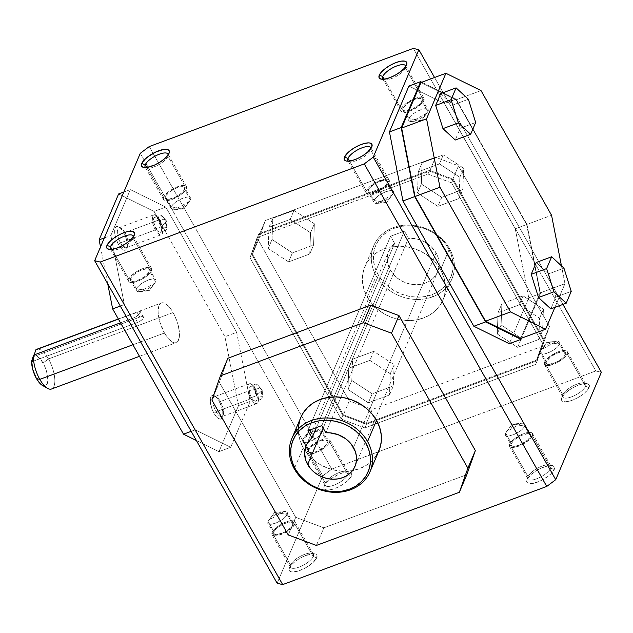 <?xml version="1.0" encoding="UTF-8"?>
<svg xmlns="http://www.w3.org/2000/svg" width="633" height="633" viewBox="0 0 633 633"><rect width="100%" height="100%" fill="white"/><g stroke="black" fill="none" stroke-linecap="round" stroke-linejoin="round"><path stroke-width="0.47" stroke-dasharray="3.17 2.37" d="M436.121 252.939L353.483 447.468L436.121 252.939L431.184 246.641L424.466 241.806L416.641 238.918L408.475 238.261L404.416 231.092L390.561 236.244L394.612 243.412A26.539 22.606 -157 0 0 388.781 251.079A26.539 22.606 -157 0 0 390.3 269.974A26.539 22.606 -157 0 0 415.074 284.684A26.539 22.606 -157 0 0 437.632 271.834A26.539 22.606 -157 0 0 436.121 252.939A26.539 22.606 -157 0 0 408.475 238.261L325.837 432.798L408.475 238.261L404.416 231.092L321.778 425.621L404.416 231.092L390.561 236.244L307.923 430.772L390.561 236.244L394.612 243.412L389.904 248.864L387.491 255.558L387.633 262.83L390.3 269.974L323.147 428.05L390.3 269.974L393.125 274.034L396.725 277.602L400.958 280.554L405.666 282.777L410.659 284.177L415.746 284.7L420.739 284.336L425.447 283.086L429.68 281.012L433.281 278.18L436.113 274.706L438.06 270.726L439.057 266.39L439.057 261.864L438.068 257.322L436.121 252.939M316.358 427.639L394.612 243.412L316.358 427.639M268.93 520.041L274.572 512.485L268.099 521.434C264.594 528.523 284.834 520.999 287.16 514.344L274.572 512.485L287.16 514.344A11.038 3.869 150.5 0 1 277.444 522.336A11.038 3.869 150.5 0 1 268.02 523.325A11.038 3.869 150.5 0 1 268.099 521.434L273.97 531.815A11.038 3.869 -29.5 0 0 273.899 533.706A11.038 3.869 -29.5 0 0 283.323 532.725A11.038 3.869 -29.5 0 0 293.032 524.733L287.16 514.344L293.032 524.733L292.406 525.841L288.64 529.536L283.149 532.804L276.328 534.671L273.836 533.587L273.97 531.815L275.561 529.512L278.362 527.012L283.861 523.744L290.682 521.877L293.174 522.961L293.032 524.733A11.038 3.869 -29.5 0 0 293.111 522.834A11.038 3.869 -29.5 0 0 283.687 523.823A11.038 3.869 -29.5 0 0 273.97 531.815L268.099 521.434A11.038 3.869 150.5 0 1 277.808 513.442A11.038 3.869 150.5 0 1 287.24 512.453A11.038 3.869 150.5 0 1 287.16 514.344L283.956 511.543L268.93 520.041L268.099 521.434L274.572 512.485L283.956 511.543M290.507 564.96A13.158 4.613 -29.5 0 0 290.412 567.215A13.158 4.613 -29.5 0 0 301.656 566.037A13.158 4.613 -29.5 0 0 313.232 556.51L294.867 524.053A13.158 4.613 150.5 0 1 283.283 533.579A13.158 4.613 150.5 0 1 272.048 534.758A13.158 4.613 150.5 0 1 272.143 532.495L290.507 564.96L289.447 567.951A15.793 5.539 -29.5 0 0 289.313 568.292A15.793 5.539 -29.5 0 0 300.153 570.38A15.793 5.539 -29.5 0 0 316.722 557.815L313.232 556.51A13.158 4.613 150.5 0 1 299.433 566.986A13.158 4.613 150.5 0 1 290.397 565.245A13.158 4.613 150.5 0 1 290.507 564.96A13.158 4.613 150.5 0 1 299.86 556.573A13.158 4.613 150.5 0 1 311.642 553.226A13.158 4.613 150.5 0 1 313.232 556.51L316.722 557.815L316.919 555.283L315.012 553.915L311.294 553.907L303.595 556.399L298.198 559.366L293.546 562.864L289.447 567.951L289.249 570.483L291.156 571.852L297.249 571.346L305.312 567.983L312.623 562.895L316.722 557.815A15.793 5.539 -29.5 0 0 314.807 553.867A15.793 5.539 -29.5 0 0 300.667 557.887A15.793 5.539 -29.5 0 0 289.447 567.951L290.507 564.96L272.143 532.495A13.158 4.613 150.5 0 1 283.719 522.969A13.158 4.613 150.5 0 1 294.962 521.79A13.158 4.613 150.5 0 1 294.867 524.053L313.232 556.51A13.158 4.613 -29.5 0 0 313.327 554.255A13.158 4.613 -29.5 0 0 302.083 555.434A13.158 4.613 -29.5 0 0 290.507 564.96M303.721 438.139L309.363 430.575L321.952 432.442L318.747 429.633L303.721 438.139L302.891 439.524L309.363 430.575L302.891 439.524A11.038 3.869 150.5 0 1 312.607 431.532A11.038 3.869 150.5 0 1 322.031 430.551A11.038 3.869 150.5 0 1 321.952 432.442L327.831 442.823A11.038 3.869 -29.5 0 0 327.902 440.932A11.038 3.869 -29.5 0 0 318.478 441.921A11.038 3.869 -29.5 0 0 308.769 449.913L302.891 439.524L308.769 449.913L308.627 451.677L311.12 452.761L316.033 451.693L323.439 447.626L327.206 443.931L327.965 441.059L326.636 440.093L324.033 440.093L318.66 441.834L311.626 446.352L308.769 449.913A11.038 3.869 -29.5 0 0 308.69 451.804A11.038 3.869 -29.5 0 0 318.114 450.815A11.038 3.869 -29.5 0 0 327.831 442.823L321.952 432.442A11.038 3.869 150.5 0 1 312.243 440.433A11.038 3.869 150.5 0 1 302.811 441.423A11.038 3.869 150.5 0 1 302.891 439.524C299.385 446.613 319.625 439.088 321.952 432.442L309.363 430.575L318.747 429.633M306.934 450.593A13.158 4.613 150.5 0 1 318.518 441.059A13.158 4.613 150.5 0 1 329.753 439.888A13.158 4.613 150.5 0 1 329.658 442.143L348.031 474.608A13.158 4.613 -29.5 0 0 348.118 472.345A13.158 4.613 -29.5 0 0 336.883 473.524A13.158 4.613 -29.5 0 0 325.299 483.05L306.934 450.593L325.299 483.05A13.158 4.613 150.5 0 1 334.651 474.671A13.158 4.613 150.5 0 1 346.433 471.316A13.158 4.613 150.5 0 1 348.031 474.608L351.513 475.905A15.793 5.539 -29.5 0 0 349.606 471.957A15.793 5.539 -29.5 0 0 335.458 475.984A15.793 5.539 -29.5 0 0 324.238 486.041L325.299 483.05L323.874 487.434L324.041 488.573L324.745 489.42L327.609 490.124L332.04 489.436L337.365 487.457L342.762 484.49L347.422 480.993L351.513 475.905L351.711 473.373L351.014 472.527L348.142 471.822L343.711 472.511L338.394 474.489L330.521 479.173L326.517 482.742L324.238 486.041A15.793 5.539 -29.5 0 0 324.112 486.381A15.793 5.539 -29.5 0 0 334.952 488.478A15.793 5.539 -29.5 0 0 351.513 475.905L348.031 474.608A13.158 4.613 150.5 0 1 334.224 485.076A13.158 4.613 150.5 0 1 325.188 483.335A13.158 4.613 150.5 0 1 325.299 483.05A13.158 4.613 -29.5 0 0 325.212 485.313A13.158 4.613 -29.5 0 0 336.447 484.134A13.158 4.613 -29.5 0 0 348.031 474.608L329.658 442.143A13.158 4.613 150.5 0 1 318.082 451.669A13.158 4.613 150.5 0 1 306.839 452.848A13.158 4.613 150.5 0 1 306.934 450.593L310.344 446.352L318.723 440.964L325.14 438.883L328.242 438.891L329.825 440.03L329.658 442.143L327.767 444.896L324.428 447.871L317.869 451.764L313.438 453.418L308.358 453.845L306.768 452.698L306.934 450.593M506.463 431.738L512.105 424.181L505.632 433.13C502.127 440.22 522.367 432.695 524.694 426.041L512.105 424.181L524.694 426.041A11.038 3.869 150.5 0 1 514.985 434.032A11.038 3.869 150.5 0 1 505.553 435.021A11.038 3.869 150.5 0 1 505.632 433.13L511.504 443.511A11.038 3.869 -29.5 0 0 511.432 445.403A11.038 3.869 -29.5 0 0 520.856 444.413A11.038 3.869 -29.5 0 0 530.565 436.422L524.694 426.041L530.565 436.422L530.707 434.657L528.215 433.573L521.394 435.441L517.62 437.506L513.094 441.201L511.504 443.511L511.369 445.276L512.698 446.241L515.302 446.241L520.682 444.501L527.708 439.982L530.565 436.422A11.038 3.869 -29.5 0 0 530.644 434.531A11.038 3.869 -29.5 0 0 521.22 435.52A11.038 3.869 -29.5 0 0 511.504 443.511L505.632 433.13A11.038 3.869 150.5 0 1 515.349 425.139A11.038 3.869 150.5 0 1 524.773 424.15A11.038 3.869 150.5 0 1 524.694 426.041L521.489 423.232L506.463 431.738L505.632 433.13L512.105 424.181L521.489 423.232M532.4 435.741A13.158 4.613 150.5 0 1 520.824 445.268A13.158 4.613 150.5 0 1 509.581 446.447A13.158 4.613 150.5 0 1 509.676 444.192L528.041 476.657A13.158 4.613 -29.5 0 0 527.946 478.912A13.158 4.613 -29.5 0 0 539.189 477.733A13.158 4.613 -29.5 0 0 550.765 468.206L532.4 435.741L550.765 468.206A13.158 4.613 150.5 0 1 536.966 478.683A13.158 4.613 150.5 0 1 527.93 476.934A13.158 4.613 150.5 0 1 528.041 476.657L526.98 479.648A15.793 5.539 -29.5 0 0 526.854 479.98A15.793 5.539 -29.5 0 0 537.694 482.077A15.793 5.539 -29.5 0 0 554.255 469.504L550.765 468.206L554.255 469.504L554.453 466.98L552.546 465.603L548.827 465.595L541.128 468.096L535.732 471.063L531.079 474.56L526.98 479.648L526.783 482.172L528.69 483.549L532.408 483.557L540.107 481.056L547.972 476.38L551.976 472.811L554.255 469.504A15.793 5.539 -29.5 0 0 552.348 465.564A15.793 5.539 -29.5 0 0 538.2 469.583A15.793 5.539 -29.5 0 0 526.98 479.648L528.041 476.657A13.158 4.613 150.5 0 1 537.393 468.27A13.158 4.613 150.5 0 1 549.175 464.915A13.158 4.613 150.5 0 1 550.765 468.206A13.158 4.613 -29.5 0 0 550.86 465.951A13.158 4.613 -29.5 0 0 539.625 467.13A13.158 4.613 -29.5 0 0 528.041 476.657L509.676 444.192A13.158 4.613 150.5 0 1 521.252 434.665A13.158 4.613 150.5 0 1 532.495 433.486A13.158 4.613 150.5 0 1 532.4 435.741L528.99 439.982L520.611 445.371L514.194 447.452L511.092 447.444L509.51 446.297L510.42 442.871L513.086 439.951L521.465 434.562L525.896 432.917L529.592 432.339L530.976 432.489L532.567 433.637L532.4 435.741M541.255 349.827L546.896 342.271L559.485 344.138L556.288 341.329L541.255 349.827L540.424 351.22L546.896 342.271L540.424 351.22A11.038 3.869 150.5 0 1 550.14 343.228A11.038 3.869 150.5 0 1 559.564 342.239A11.038 3.869 150.5 0 1 559.485 344.138L565.364 354.52A11.038 3.869 -29.5 0 0 565.443 352.621A11.038 3.869 -29.5 0 0 556.011 353.61A11.038 3.869 -29.5 0 0 546.303 361.601L540.424 351.22L546.303 361.601L550.694 356.798L556.193 353.531L561.566 351.782L564.169 351.79L565.498 352.747L565.364 354.52L563.774 356.822L560.973 359.322L555.473 362.59L548.653 364.458L546.16 363.374L546.303 361.601A11.038 3.869 -29.5 0 0 546.224 363.492A11.038 3.869 -29.5 0 0 555.647 362.511A11.038 3.869 -29.5 0 0 565.364 354.52L559.485 344.138A11.038 3.869 150.5 0 1 549.776 352.122A11.038 3.869 150.5 0 1 540.353 353.111A11.038 3.869 150.5 0 1 540.424 351.22C536.919 358.31 557.159 350.785 559.485 344.138L546.896 342.271L556.288 341.329M585.565 386.296A13.158 4.613 -29.5 0 0 585.652 384.041A13.158 4.613 -29.5 0 0 574.416 385.22A13.158 4.613 -29.5 0 0 562.832 394.747L544.467 362.282A13.158 4.613 150.5 0 1 556.051 352.755A13.158 4.613 150.5 0 1 567.287 351.576A13.158 4.613 150.5 0 1 567.192 353.839L585.565 386.296L589.046 387.602A15.793 5.539 -29.5 0 0 587.139 383.653A15.793 5.539 -29.5 0 0 572.992 387.673A15.793 5.539 -29.5 0 0 561.78 397.738L562.832 394.747A13.158 4.613 150.5 0 1 572.185 386.359A13.158 4.613 150.5 0 1 583.966 383.012A13.158 4.613 150.5 0 1 585.565 386.296A13.158 4.613 150.5 0 1 571.757 396.772A13.158 4.613 150.5 0 1 562.721 395.032A13.158 4.613 150.5 0 1 562.832 394.747L561.408 399.13L562.278 401.116L565.142 401.82L569.581 401.132L574.899 399.154L580.295 396.187L584.955 392.689L589.046 387.602L589.252 385.07L587.345 383.701L583.618 383.693L578.649 385.054L573.182 387.57L568.054 390.87L564.05 394.438L561.78 397.738A15.793 5.539 -29.5 0 0 561.645 398.078A15.793 5.539 -29.5 0 0 572.485 400.167A15.793 5.539 -29.5 0 0 589.046 387.602L585.565 386.296L567.192 353.839A13.158 4.613 150.5 0 1 555.616 363.366A13.158 4.613 150.5 0 1 544.372 364.545A13.158 4.613 150.5 0 1 544.467 362.282L562.832 394.747A13.158 4.613 -29.5 0 0 562.745 397.002A13.158 4.613 -29.5 0 0 573.981 395.823A13.158 4.613 -29.5 0 0 585.565 386.296M42.348 385.37A16.094 6.267 69.6 0 0 47.863 380.18A16.094 6.267 69.6 0 0 43.052 363.018L48.488 358.927A21.19 8.253 -110.4 0 1 54.834 381.517A21.19 8.253 -110.4 0 1 47.57 388.353M51.534 389.002A21.19 8.253 69.6 0 0 48.488 358.927L173.126 312.591A21.19 8.253 -110.4 0 1 176.164 342.667A21.19 8.253 -110.4 0 1 164.445 333.029L132.922 344.748L164.445 333.029L168.513 338.861L172.619 342.247L174.494 342.849L176.148 342.675L177.517 341.741L179.21 337.753L179.321 331.494L177.818 323.906L174.945 316.16L171.132 309.418L166.962 304.718L163.069 302.772L161.415 302.946L159.01 305.541L158.092 310.763L158.25 314.126L159.745 321.706L164.445 333.029A21.19 8.253 -110.4 0 1 161.399 302.954A21.19 8.253 -110.4 0 1 173.126 312.591L48.488 358.927A21.19 8.253 69.6 0 0 36.769 349.281M258.296 385.624L262.402 390.213L256.563 395.657L262.291 396.369L259.87 387.879L262.402 390.213L259.87 387.879A8.071 3.141 -110.4 0 1 261.033 399.328A8.071 3.141 -110.4 0 1 256.563 395.657L251.436 397.564A8.071 3.141 69.6 0 0 255.898 401.235A8.071 3.141 69.6 0 0 254.743 389.786L259.87 387.879L254.743 389.786L253.192 387.562L250.913 386.043L249.362 387.095L249.014 389.089L250.739 396.211L252.986 399.787L255.265 401.306L256.808 400.246L257.101 396.978L254.743 389.786A8.071 3.141 69.6 0 0 250.272 386.114A8.071 3.141 69.6 0 0 251.436 397.564L256.563 395.657A8.071 3.141 -110.4 0 1 255.408 384.207A8.071 3.141 -110.4 0 1 259.87 387.879L258.296 385.624L254.244 386.09L256.563 395.657L262.402 390.213L262.291 396.369M255.257 388.551A10.619 4.13 -110.4 0 1 256.784 403.625A10.619 4.13 -110.4 0 1 250.913 398.79L216.09 411.743A10.619 4.13 69.6 0 0 221.961 416.569A10.619 4.13 69.6 0 0 220.434 401.504L255.257 388.551L220.434 401.504A10.619 4.13 -110.4 0 1 223.251 415.026A10.619 4.13 -110.4 0 1 216.09 411.743L213.978 413.325A12.589 4.906 69.6 0 0 222.476 417.226A12.589 4.906 69.6 0 0 219.137 401.18L220.434 401.504L219.137 401.18L216.723 397.714L213.163 395.348L211.367 396.005L210.749 396.994L210.298 402.097L211.952 408.934L213.978 413.325L216.399 416.791L219.952 419.157L221.748 418.5L222.365 417.511L222.911 414.409L221.93 407.905L219.137 401.18A12.589 4.906 69.6 0 0 214.524 395.839A12.589 4.906 69.6 0 0 210.211 399.898A12.589 4.906 69.6 0 0 213.978 413.325L216.09 411.743A10.619 4.13 -110.4 0 1 212.91 400.42A10.619 4.13 -110.4 0 1 216.549 396.994A10.619 4.13 -110.4 0 1 220.434 401.504A10.619 4.13 69.6 0 0 214.563 396.669A10.619 4.13 69.6 0 0 216.09 411.743L250.913 398.79A10.619 4.13 -110.4 0 1 249.386 383.725A10.619 4.13 -110.4 0 1 255.257 388.551L257.615 394.224L258.367 398.022L257.979 402.327L257.465 403.158L255.946 403.712L252.955 401.718L249.995 397.01L248.555 393.125L247.732 387.641L248.191 385.022L249.394 383.725L250.225 383.638L253.224 385.632L255.257 388.551M166.732 227.476L166.851 221.321L162.736 216.731L158.693 217.206L161.011 226.764L166.851 221.321L161.011 226.764A8.071 3.141 -110.4 0 1 159.856 215.315A8.071 3.141 -110.4 0 1 164.319 218.986L159.184 220.893A8.071 3.141 69.6 0 0 154.721 217.222A8.071 3.141 69.6 0 0 155.884 228.679L161.011 226.764L155.884 228.679L153.518 221.479L153.811 218.211L155.362 217.159L157.641 218.678L159.88 222.254L161.605 229.368L161.257 231.361L159.706 232.414L157.427 230.895L155.884 228.679A8.071 3.141 69.6 0 0 160.347 232.343A8.071 3.141 69.6 0 0 159.184 220.893L164.319 218.986A8.071 3.141 -110.4 0 1 165.474 230.436A8.071 3.141 -110.4 0 1 161.011 226.764L166.732 227.476L164.319 218.986L166.851 221.321L162.736 216.731M124.883 232.612A10.619 4.13 69.6 0 0 119.012 227.785A10.619 4.13 69.6 0 0 117.778 235.563A10.619 4.13 69.6 0 0 120.539 242.85L155.362 229.906A10.619 4.13 -110.4 0 1 153.835 214.832A10.619 4.13 -110.4 0 1 159.706 219.667L124.883 232.612L123.585 232.295A12.589 4.906 69.6 0 0 118.972 226.946A12.589 4.906 69.6 0 0 115.443 236.987A12.589 4.906 69.6 0 0 118.426 244.433L120.539 242.85A10.619 4.13 -110.4 0 1 117.778 235.563A10.619 4.13 -110.4 0 1 120.998 228.102A10.619 4.13 -110.4 0 1 124.756 232.382A10.619 4.13 -110.4 0 1 124.883 232.612A10.619 4.13 -110.4 0 1 127.7 246.142A10.619 4.13 -110.4 0 1 120.539 242.85L118.426 244.433L119.605 246.324L123.285 249.916L125.381 250.17L126.814 248.627L127.36 245.525L126.378 239.021L124.669 234.408L121.164 228.829L118.727 226.812L117.611 226.456L115.815 227.112L114.81 229.486L114.747 233.205L115.633 237.715L118.426 244.433A12.589 4.906 69.6 0 0 126.924 248.334A12.589 4.906 69.6 0 0 123.585 232.295L124.883 232.612L159.706 219.667A10.619 4.13 -110.4 0 1 161.233 234.732A10.619 4.13 -110.4 0 1 155.362 229.906L120.539 242.85A10.619 4.13 69.6 0 0 126.41 247.677A10.619 4.13 69.6 0 0 124.883 232.612M432.442 296.885L432.007 294.677A40.757 34.72 -157 0 0 448.401 248.373A40.757 34.72 -157 0 0 394.414 228.236L393.283 227.666A42.458 36.16 23 0 1 449.517 248.65A42.458 36.16 23 0 1 432.442 296.885A42.458 36.16 -157 0 0 451.938 278.876A42.458 36.16 -157 0 0 449.517 248.65A42.458 36.16 -157 0 0 393.283 227.666A42.458 36.16 -157 0 0 373.779 245.675A42.458 36.16 -157 0 0 376.208 275.901L367.243 296.996A42.458 36.16 23 0 1 364.822 266.77A42.458 36.16 23 0 1 400.926 246.205A42.458 36.16 23 0 1 440.56 269.737L449.517 248.65L440.56 269.737L443.67 276.756L445.26 284.019L445.26 291.267L443.67 298.206L440.544 304.576L436.018 310.123L430.258 314.648L423.485 317.98L415.952 319.966L407.961 320.559L399.819 319.712L391.827 317.473L384.302 313.928L377.529 309.205L371.769 303.484L367.243 296.996L364.133 289.977L362.543 282.714L362.543 275.474L364.133 268.534L367.259 262.165L371.785 256.61L377.545 252.084L384.318 248.761L391.851 246.767L399.842 246.182L407.984 247.02L415.976 249.26L423.501 252.812L430.274 257.536L436.034 263.249L440.56 269.737A42.458 36.16 23 0 1 442.981 299.971A42.458 36.16 23 0 1 406.877 320.527A42.458 36.16 23 0 1 367.243 296.996L376.208 275.901A42.458 36.16 -157 0 0 432.442 296.885A42.458 36.16 23 0 1 376.208 275.901A42.458 36.16 23 0 1 393.283 227.666L394.414 228.236L401.639 226.321L409.306 225.759L417.131 226.567L424.798 228.711L432.022 232.121L438.527 236.655L444.057 242.146L448.401 248.373L451.392 255.107L452.911 262.086L452.911 269.041L451.384 275.703L448.386 281.812L444.042 287.145L438.511 291.489L432.007 294.677L424.783 296.592L417.107 297.162L409.29 296.347L401.615 294.203L394.391 290.792L387.894 286.258L382.364 280.767L378.02 274.54L375.029 267.806L373.502 260.828L373.51 253.873L375.037 247.218L378.028 241.102L382.379 235.769L387.91 231.425L394.414 228.236A40.757 34.72 -157 0 0 378.02 274.54A40.757 34.72 -157 0 0 432.007 294.677L432.442 296.885M300.802 417.479A42.458 36.16 -157 0 0 303.223 447.705L294.266 468.8L303.223 447.705A42.458 36.16 -157 0 0 304.821 450.3A42.458 36.16 -157 0 0 352.541 470.572A42.458 36.16 -157 0 0 378.961 450.68M139.719 291.671L149.111 290.729L136.514 288.862C138.849 282.215 159.089 274.69 155.576 281.78L149.111 290.729L155.576 281.78A11.038 3.869 -29.5 0 0 155.655 279.889A11.038 3.869 -29.5 0 0 146.231 280.878A11.038 3.869 -29.5 0 0 136.514 288.862L130.643 278.48A11.038 3.869 150.5 0 1 140.36 270.489A11.038 3.869 150.5 0 1 149.784 269.508A11.038 3.869 150.5 0 1 149.704 271.399L155.576 281.78L149.704 271.399L149.847 269.626L147.347 268.542L140.534 270.41L135.035 273.678L131.268 277.373L130.501 280.253L131.838 281.21L134.441 281.218L139.814 279.469L145.313 276.202L149.704 271.399A11.038 3.869 150.5 0 1 139.996 279.39A11.038 3.869 150.5 0 1 130.564 280.379A11.038 3.869 150.5 0 1 130.643 278.48L136.514 288.862A11.038 3.869 -29.5 0 0 136.443 290.761A11.038 3.869 -29.5 0 0 145.867 289.772A11.038 3.869 -29.5 0 0 155.576 281.78L154.753 283.173L139.719 291.671L136.514 288.862L149.111 290.729L154.753 283.173M133.468 236.647A13.158 4.613 150.5 0 1 133.167 238.253L151.54 270.718A13.158 4.613 -29.5 0 0 151.627 268.455A13.158 4.613 -29.5 0 0 140.391 269.634A13.158 4.613 -29.5 0 0 128.808 279.161L111.954 249.37L128.808 279.161A13.158 4.613 -29.5 0 0 128.721 281.424A13.158 4.613 -29.5 0 0 139.956 280.245A13.158 4.613 -29.5 0 0 151.54 270.718L133.167 238.253A13.158 4.613 -29.5 0 0 133.278 237.968A13.158 4.613 -29.5 0 0 133.468 236.647M134.228 235.262L133.167 238.253L134.228 235.262M174.518 209.768L183.902 208.819L190.375 199.87L189.544 201.262L174.518 209.768L171.314 206.959L183.902 208.819L171.314 206.959A11.038 3.869 -29.5 0 0 171.234 208.85A11.038 3.869 -29.5 0 0 180.658 207.861A11.038 3.869 -29.5 0 0 190.375 199.87L184.496 189.489A11.038 3.869 150.5 0 1 174.787 197.48A11.038 3.869 150.5 0 1 165.363 198.469A11.038 3.869 150.5 0 1 165.435 196.578L171.314 206.959L165.435 196.578L166.06 195.47L169.826 191.775L175.325 188.499L180.706 186.759L183.309 186.759L184.638 187.724L184.496 189.489L181.639 193.041L174.613 197.559L167.792 199.427L165.791 198.936L165.3 198.343L165.435 196.578A11.038 3.869 150.5 0 1 175.151 188.587A11.038 3.869 150.5 0 1 184.575 187.597A11.038 3.869 150.5 0 1 184.496 189.489L190.375 199.87A11.038 3.869 -29.5 0 0 190.454 197.979A11.038 3.869 -29.5 0 0 181.022 198.968A11.038 3.869 -29.5 0 0 171.314 206.959C173.64 200.305 193.88 192.78 190.375 199.87L183.902 208.819L189.544 201.262M163.607 197.259A13.158 4.613 -29.5 0 0 163.512 199.514A13.158 4.613 -29.5 0 0 174.748 198.335A13.158 4.613 -29.5 0 0 186.331 188.808L167.967 156.343A13.158 4.613 150.5 0 1 157.229 165.458A13.158 4.613 150.5 0 1 145.598 167.563A13.158 4.613 -29.5 0 0 146.832 168.085A13.158 4.613 -29.5 0 0 158.614 164.73A13.158 4.613 -29.5 0 0 167.967 156.343L169.027 153.352L167.967 156.343A13.158 4.613 -29.5 0 0 168.077 156.066A13.158 4.613 -29.5 0 0 168.267 154.737A13.158 4.613 150.5 0 1 167.967 156.343L186.331 188.808A13.158 4.613 -29.5 0 0 186.426 186.553A13.158 4.613 -29.5 0 0 175.183 187.732A13.158 4.613 -29.5 0 0 163.607 197.259L146.745 167.46L163.607 197.259L163.298 198.414L164.018 200.068L166.416 200.661L170.103 200.083L176.829 197.282L184.432 191.562L186.331 188.808L186.498 186.703L184.907 185.556L181.806 185.548L175.396 187.629L168.837 191.53L165.498 194.505L163.607 197.259M377.252 203.367L386.644 202.425L374.056 200.558C376.382 193.912 396.622 186.387 393.117 193.476L386.644 202.425L393.117 193.476A11.038 3.869 -29.5 0 0 393.188 191.577A11.038 3.869 -29.5 0 0 383.764 192.567A11.038 3.869 -29.5 0 0 374.056 200.558L368.177 190.177A11.038 3.869 150.5 0 1 377.893 182.185A11.038 3.869 150.5 0 1 387.317 181.196A11.038 3.869 150.5 0 1 387.238 183.087L393.117 193.476L387.238 183.087L384.373 186.648L377.347 191.166L371.975 192.907L369.371 192.907L368.034 191.941L368.177 190.177L369.767 187.866L372.568 185.374L378.067 182.106L384.88 180.239L386.89 180.729L387.499 182.122L387.238 183.087A11.038 3.869 150.5 0 1 377.529 191.079A11.038 3.869 150.5 0 1 368.097 192.068A11.038 3.869 150.5 0 1 368.177 190.177L374.056 200.558A11.038 3.869 -29.5 0 0 373.976 202.449A11.038 3.869 -29.5 0 0 383.4 201.468A11.038 3.869 -29.5 0 0 393.117 193.476L392.286 194.861L377.252 203.367L374.056 200.558L386.644 202.425L392.286 194.861M389.073 182.407A13.158 4.613 -29.5 0 0 389.16 180.152A13.158 4.613 -29.5 0 0 377.925 181.331A13.158 4.613 -29.5 0 0 366.341 190.857L349.487 161.067L366.341 190.857A13.158 4.613 -29.5 0 0 366.254 193.112A13.158 4.613 -29.5 0 0 377.49 191.941A13.158 4.613 -29.5 0 0 389.073 182.407L370.709 149.95L389.073 182.407L389.382 181.252L389.24 180.302L387.649 179.155L384.548 179.155L375.852 182.383L368.24 188.104L366.341 190.857L366.175 192.97L367.765 194.109L370.867 194.117L377.284 192.036L383.835 188.136L387.174 185.16L389.073 182.407M371.009 148.336A13.158 4.613 150.5 0 1 370.709 149.95A13.158 4.613 -29.5 0 0 370.811 149.665A13.158 4.613 -29.5 0 0 371.009 148.336M371.761 146.959L370.709 149.95L371.761 146.959M412.051 121.457L421.436 120.515L427.908 111.566L427.077 112.959L412.051 121.457L408.847 118.656L421.436 120.515L408.847 118.656A11.038 3.869 -29.5 0 0 408.768 120.547A11.038 3.869 -29.5 0 0 418.191 119.558A11.038 3.869 -29.5 0 0 427.908 111.566L422.029 101.185A11.038 3.869 150.5 0 1 412.32 109.177A11.038 3.869 150.5 0 1 402.897 110.166A11.038 3.869 150.5 0 1 402.968 108.267L408.847 118.656L402.968 108.267L402.833 110.039L405.326 111.123L412.146 109.256L419.173 104.738L421.412 102.293L422.171 99.413L419.679 98.329L412.858 100.196L407.359 103.464L402.968 108.267A11.038 3.869 150.5 0 1 412.684 100.275A11.038 3.869 150.5 0 1 422.108 99.294A11.038 3.869 150.5 0 1 422.029 101.185L427.908 111.566A11.038 3.869 -29.5 0 0 427.987 109.675A11.038 3.869 -29.5 0 0 418.555 110.664A11.038 3.869 -29.5 0 0 408.847 118.656C411.173 112.001 431.413 104.477 427.908 111.566L421.436 120.515L427.077 112.959M405.5 68.04A13.158 4.613 150.5 0 1 394.763 77.155A13.158 4.613 150.5 0 1 383.131 79.26A13.158 4.613 -29.5 0 0 384.366 79.774A13.158 4.613 -29.5 0 0 396.147 76.427A13.158 4.613 -29.5 0 0 405.5 68.04L406.56 65.049L405.5 68.04A13.158 4.613 -29.5 0 0 405.611 67.755A13.158 4.613 -29.5 0 0 405.8 66.433A13.158 4.613 150.5 0 1 405.5 68.04L423.865 100.505L405.5 68.04M401.14 108.947A13.158 4.613 -29.5 0 0 401.045 111.21A13.158 4.613 -29.5 0 0 412.289 110.031A13.158 4.613 -29.5 0 0 423.865 100.505A13.158 4.613 -29.5 0 0 423.96 98.242A13.158 4.613 -29.5 0 0 412.716 99.421A13.158 4.613 -29.5 0 0 401.14 108.947L384.278 79.157L401.14 108.947L403.039 106.202L406.37 103.226L412.93 99.326L419.339 97.245L422.44 97.253L424.031 98.392L423.865 100.505L420.454 104.738L412.075 110.126L407.644 111.78L403.949 112.35L402.556 112.199L400.974 111.06L401.14 108.947M331.739 469.116L149.253 146.563L331.739 469.116L595.811 370.946L331.739 469.116L322.759 475.866L331.739 469.116M413.325 48.393L595.811 370.946L601.35 372.299L595.811 370.946L413.325 48.393M451.606 182.866L427.987 174.051L257.164 237.557L249.995 257.813L341.234 419.093L364.861 427.9L535.676 364.402L542.845 344.138L451.606 182.866L542.845 344.138L544.412 340.451L453.173 179.179L451.606 182.866L453.173 179.179L429.546 170.364L258.731 233.87L251.562 254.126L342.801 415.406L366.42 424.213L537.243 360.715L544.412 340.451L535.676 364.402L537.243 360.715L535.676 364.402L364.861 427.9L366.42 424.213L364.861 427.9L341.234 419.093L342.801 415.406L341.234 419.093L249.995 257.813L257.164 237.557L258.731 233.87L257.164 237.557L427.987 174.051L429.546 170.364L258.731 233.87L251.562 254.126L342.801 415.406L366.42 424.213L537.243 360.715L544.412 340.451L453.173 179.179L429.546 170.364L427.987 174.051L451.606 182.866M331.771 469.021L331.605 469.449L331.771 469.021M277.143 583.254L322.759 475.866L277.143 583.254M434.555 77.495L562.935 304.402L434.555 77.495M444.366 103.503L515.246 228.782L528.761 297.85L509.272 343.719L528.761 297.85L515.246 228.782L444.366 103.503L408.926 86.041L444.366 103.503L456.092 99.144L444.366 103.503M466.814 474.687L323.851 527.835L295.738 517.343L219.374 382.372L227.912 358.246L219.374 382.372L211.889 399.977L219.374 382.372L295.738 517.343L288.252 534.948L295.738 517.343L323.851 527.835L316.373 545.44L323.851 527.835L466.814 474.687M140.273 153.321L322.759 475.866L140.273 153.321M130.335 189.615L110.854 235.484L124.369 304.544L195.249 429.823L230.689 447.286L250.17 401.417L236.655 332.357L165.775 207.07L130.335 189.615L165.775 207.07L154.041 211.43L118.608 193.975L154.041 211.43L165.775 207.07L236.655 332.357L224.929 336.716L154.041 211.43L224.929 336.716L236.655 332.357L250.17 401.417L238.443 405.777L224.929 336.716L238.443 405.777L250.17 401.417L230.689 447.286L218.955 451.645L238.443 405.777L218.955 451.645L230.689 447.286L195.249 429.823L191.198 431.334L195.249 429.823L124.369 304.544L120.317 306.048L124.369 304.544L110.854 235.484L130.335 189.615L123.823 192.036L130.335 189.615M348.332 161.162A13.158 4.613 -29.5 0 0 349.566 161.684A13.158 4.613 -29.5 0 0 361.356 158.329A13.158 4.613 -29.5 0 0 370.709 149.95A13.158 4.613 150.5 0 1 359.971 159.065A13.158 4.613 150.5 0 1 348.332 161.162M110.799 249.473A13.158 4.613 -29.5 0 0 112.033 249.988A13.158 4.613 -29.5 0 0 123.823 246.641A13.158 4.613 -29.5 0 0 133.167 238.253A13.158 4.613 150.5 0 1 122.438 247.368A13.158 4.613 150.5 0 1 110.799 249.473M151.54 270.718L149.641 273.464L146.302 276.439L139.743 280.34L133.334 282.421L130.232 282.413L128.641 281.274L128.808 279.161L130.707 276.415L136.103 272.008L140.605 269.539L145.036 267.894L148.731 267.316L151.121 267.901L151.706 268.606L151.54 270.718M343.371 414.844L252.456 254.142L259.427 234.447L429.641 171.171L452.595 179.74L543.518 340.443L536.547 360.137L366.333 423.414L343.371 414.844L252.456 254.142L258.367 240.216L349.289 400.918L343.371 414.844L349.289 400.918L372.251 409.488L366.333 423.414L343.371 414.844M366.333 423.414L372.251 409.488L542.465 346.211L536.547 360.137L366.333 423.414M536.547 360.137L542.465 346.211L549.436 326.517L543.518 340.443L536.547 360.137M543.518 340.443L549.436 326.517L458.514 165.814L452.595 179.74L543.518 340.443M452.595 179.74L458.514 165.814L435.551 157.245L429.641 171.171L452.595 179.74M429.641 171.171L435.551 157.245L265.338 220.521L259.427 234.447L429.641 171.171M259.427 234.447L265.338 220.521L258.367 240.216L252.456 254.142L259.427 234.447M258.367 240.216L349.289 400.918L372.251 409.488L542.465 346.211L549.436 326.517L458.514 165.814L435.551 157.245L265.338 220.521L258.367 240.216M459.052 198.509L437.886 206.374L417.511 193.002L418.302 171.765L439.468 163.9L459.843 177.272L459.052 198.509L437.886 206.374L441.715 197.361L462.873 189.496L459.052 198.509L462.873 189.496L463.665 168.259L459.843 177.272L459.052 198.509M310.542 232.77L309.751 254.007L288.585 261.88L268.21 248.508L269.001 227.271L290.167 219.406L310.542 232.77L309.751 254.007L313.572 245.003L314.364 223.766L293.997 210.393L272.831 218.258L272.04 239.496L292.414 252.868L313.572 245.003L314.364 223.766L310.542 232.77L314.364 223.766L293.997 210.393L290.167 219.406L310.542 232.77M497.261 333.963L498.052 312.726L519.218 304.853L539.593 318.225L538.802 339.462L517.636 347.335L497.261 333.963L498.052 312.726L501.882 303.713L501.091 324.951L521.465 338.323L542.623 330.458L543.415 309.221L523.048 295.848L501.882 303.713L501.091 324.951L497.261 333.963L501.091 324.951L521.465 338.323L517.636 347.335L497.261 333.963M348.751 368.224L369.917 360.359L390.292 373.731L389.501 394.968L368.335 402.833L347.96 389.469L348.751 368.224L369.917 360.359L373.747 351.347L352.581 359.22L351.79 380.457L372.164 393.829L393.322 385.956L394.122 364.719L373.747 351.347L352.581 359.22L348.751 368.224L352.581 359.22L351.79 380.457L347.96 389.469L348.751 368.224M459.843 177.272L463.665 168.259L443.298 154.887L439.468 163.9L459.843 177.272M439.468 163.9L443.298 154.887L422.132 162.76L418.302 171.765L439.468 163.9M418.302 171.765L422.132 162.76L421.341 183.997L417.511 193.002L418.302 171.765M417.511 193.002L421.341 183.997L441.715 197.361L437.886 206.374L417.511 193.002M441.715 197.361L462.873 189.496L463.665 168.259L443.298 154.887L422.132 162.76L421.341 183.997L441.715 197.361M290.167 219.406L293.997 210.393L272.831 218.258L269.001 227.271L290.167 219.406M269.001 227.271L272.831 218.258L272.04 239.496L268.21 248.508L269.001 227.271M268.21 248.508L272.04 239.496L292.414 252.868L288.585 261.88L268.21 248.508M288.585 261.88L292.414 252.868L313.572 245.003L309.751 254.007L288.585 261.88M517.636 347.335L521.465 338.323L542.623 330.458L538.802 339.462L517.636 347.335M538.802 339.462L542.623 330.458L543.415 309.221L539.593 318.225L538.802 339.462M539.593 318.225L543.415 309.221L523.048 295.848L519.218 304.853L539.593 318.225M519.218 304.853L523.048 295.848L501.882 303.713L498.052 312.726L519.218 304.853M347.96 389.469L351.79 380.457L372.164 393.829L368.335 402.833L347.96 389.469M368.335 402.833L372.164 393.829L393.322 385.956L389.501 394.968L368.335 402.833M389.501 394.968L393.322 385.956L394.122 364.719L390.292 373.731L389.501 394.968M390.292 373.731L394.122 364.719L373.747 351.347L369.917 360.359L390.292 373.731M298.523 426.183L298.523 433.423L300.105 440.695L303.223 447.705L307.749 454.193L313.509 459.914L320.282 464.638L327.807 468.183L335.799 470.422L343.941 471.269L351.932 470.683L359.465 468.689L366.238 465.366L371.998 460.84L376.524 455.285M300.754 417.598L300.113 419.244M421.792 82.243L456.092 99.144L526.972 224.422L540.487 293.483L521.497 338.188L540.487 293.483L528.761 297.85L540.487 293.483L526.972 224.422L515.246 228.782L526.972 224.422L456.092 99.144L421.792 82.243M104.342 237.905L110.854 235.484L104.342 237.905M456.084 99.84L420.977 82.543L456.084 99.84L481.009 90.574L456.084 99.84L526.64 224.549L456.084 99.84M520.682 338.497L540.028 292.96L526.64 224.549L551.565 215.283L526.64 224.549L540.028 292.96L564.952 283.695L540.028 292.96L520.682 338.497M196.396 440.528L218.955 451.645L196.396 440.528M100.512 246.917L107.729 283.806L100.512 246.917M159.706 219.667L157.672 216.747L154.674 214.745L153.154 215.299L152.64 216.13L152.252 220.434L153.004 224.232L155.362 229.906L157.395 232.825L160.394 234.819L161.225 234.74L162.428 233.435L162.816 229.138L162.064 225.332L159.706 219.667M140.241 311.491L137.021 312.196L139.798 317.101L137.021 312.196L118.418 319.111L139.885 311.42L140.463 312.022L139.569 313.731L135.707 317.093L120.507 322.814L134.758 317.521L137.535 322.426L31.966 361.672L34.222 356.347L34.19 354.907L33.913 355.793L37.007 356.102L40.67 359.433L44.437 365.724L46.613 371.611L47.871 379.927L47.174 383.891L45.347 385.869L42.371 385.386M140.431 311.689L138.287 315.187L134.758 317.521L137.535 322.426A5.523 1.939 -29.5 0 0 143.469 317.046A5.523 1.939 -29.5 0 0 139.798 317.101L142.836 316.627L143.501 317.109L143.43 317.995L141.238 320.393L137.535 322.426L31.966 361.672L31.65 361.119L31.966 361.672L34.222 356.347L139.798 317.101L34.222 356.347L33.913 355.793A16.094 6.267 69.6 0 1 43.052 363.018L48.488 358.927A21.19 8.253 -110.4 0 0 37.806 349.076M561.455 265.844L564.952 283.695L554.888 307.401L564.952 283.695L561.455 265.844M440.703 93.589L453.006 104.983L460.286 128.198L455.262 140.02L460.286 128.198L475.676 122.478L460.286 128.198L453.006 104.983L440.703 93.589M536.254 262.481L548.558 273.875L555.837 297.091L550.813 308.912L555.837 297.091L571.235 291.37L555.837 297.091L548.558 273.875L563.956 268.155L548.558 273.875L536.254 262.481M468.396 99.262L453.006 104.983L468.396 99.262M567.192 353.839L567.5 352.676L566.78 351.022L564.383 350.437L560.696 351.006L556.257 352.66L547.877 358.049L544.467 362.282L544.301 364.394L545.891 365.534L548.993 365.542L555.402 363.461L561.962 359.56L565.301 356.585L567.192 353.839M294.867 524.053L295.033 521.94L294.448 521.236L292.058 520.65L288.363 521.22L283.932 522.874L279.43 525.343L274.034 529.75L272.143 532.495L271.976 534.608L273.559 535.747L276.661 535.755L283.078 533.674L291.457 528.286L294.867 524.053M331.89 469.314L332.016 468.871M331.937 468.895L331.763 469.306L331.945 468.903M331.993 468.903L331.787 469.33L331.993 468.903M355.026 466.292L437.632 271.834M306.15 445.616L388.781 251.079M273.899 533.706L268.02 523.325M290.412 567.215L272.048 534.758M290.397 565.245L289.313 568.292M322.031 430.551L327.902 440.932M329.753 439.888L348.118 472.345M346.433 471.316L349.606 471.957M505.553 435.021L511.432 445.403M509.581 446.447L527.946 478.912M527.93 476.934L526.854 479.98M565.443 352.621L559.564 342.239M585.652 384.041L567.287 351.576M583.966 383.012L587.139 383.653M139.466 356.316L176.164 342.667M261.033 399.328L255.898 401.235M256.784 403.625L221.961 416.569M223.251 415.026L222.476 417.226M154.721 217.222L159.856 215.315M119.012 227.785L153.835 214.832M120.998 228.102L118.972 226.946M373.779 245.675L364.822 266.77M149.784 269.508L155.655 279.889M133.262 235.998L151.627 268.455M133.278 237.968L134.362 234.922M171.234 208.85L165.363 198.469M163.512 199.514L145.147 167.049M146.832 168.085L143.659 167.436M393.188 191.577L387.317 181.196M389.16 180.152L370.796 147.687M370.811 149.665L371.895 146.619M402.897 110.166L408.768 120.547M382.68 78.745L401.045 111.21M384.366 79.774L381.193 79.133M405.611 67.755L406.687 64.708M405.595 65.785L423.96 98.242M422.108 99.294L427.987 109.675M349.566 161.684L346.401 161.043M366.254 193.112L347.889 160.655M373.976 202.449L368.097 192.068M168.077 156.066L169.153 153.02M186.426 186.553L168.054 154.088M190.454 197.979L184.575 187.597M112.033 249.988L108.868 249.347M110.356 248.959L128.721 281.424M130.564 280.379L136.443 290.761M451.938 278.876L442.981 299.971M127.7 246.142L126.924 248.334M126.41 247.677L161.233 234.732M160.347 232.343L165.474 230.436M216.549 396.994L214.524 395.839M249.386 383.725L214.563 396.669M255.408 384.207L250.272 386.114M118.331 318.961L161.399 302.954M143.469 317.046L140.415 311.642M562.721 395.032L561.645 398.078M562.745 397.002L544.372 364.545M546.224 363.492L540.353 353.111M549.175 464.915L552.348 465.564M532.495 433.486L550.86 465.951M524.773 424.15L530.644 434.531M325.188 483.335L324.112 486.381M306.839 452.848L325.212 485.313M302.811 441.423L308.69 451.804M311.642 553.226L314.807 553.867M313.327 554.255L294.962 521.79M293.111 522.834L287.24 512.453"/><path stroke-width="0.95" d="M353.483 447.468A26.539 22.606 23 0 1 354.994 466.363A26.539 22.606 23 0 1 332.436 479.213A26.539 22.606 23 0 1 307.662 464.503L323.147 428.05L307.662 464.503A26.539 22.606 23 0 1 306.15 445.616A26.539 22.606 23 0 1 311.982 437.949L316.358 427.639L311.982 437.949L307.266 443.393L305.755 446.621L304.6 453.695L306.024 460.998L310.494 468.562L314.087 472.131L318.32 475.09L323.028 477.306L328.021 478.706L333.116 479.228L338.109 478.865L342.809 477.614L347.042 475.541L350.65 472.709L353.475 469.243L355.43 465.263L356.419 460.927L356.426 456.393L355.43 451.851L351.275 444.176L345.373 438.542L338.014 434.634L329.912 432.837L325.837 432.798L321.778 425.621L307.923 430.772L311.982 437.949L307.923 430.772L321.778 425.621L325.837 432.798A26.539 22.606 23 0 1 353.483 447.468M42.664 385.537L39.547 382.965L36.453 378.542L32.797 369.617L31.65 361.119L33.589 355.129L120.507 322.814L33.589 355.129A21.19 8.253 69.6 0 0 39.808 379.357L132.922 344.748L39.808 379.357L36.453 378.542A16.094 6.267 69.6 0 0 42.348 385.37L47.57 388.353A21.19 8.253 -110.4 0 1 39.808 379.357A21.19 8.253 -110.4 0 1 33.589 355.129L31.65 361.119A16.094 6.267 69.6 0 0 36.453 378.542L39.808 379.357A21.19 8.253 69.6 0 0 51.534 389.002L139.466 356.316M370.004 471.767L378.961 450.68A42.458 36.16 -157 0 0 376.54 420.447L367.575 441.541A42.458 36.16 23 0 1 370.004 471.767A42.458 36.16 23 0 1 350.5 489.776L349.369 489.214A40.757 34.72 23 0 1 295.382 469.069A40.757 34.72 23 0 1 311.776 422.765L311.341 420.557A42.458 36.16 -157 0 0 294.266 468.8A42.458 36.16 -157 0 0 350.5 489.776A42.458 36.16 23 0 1 294.266 468.8A42.458 36.16 23 0 1 291.845 438.566A42.458 36.16 23 0 1 311.341 420.557A42.458 36.16 23 0 1 367.575 441.541L376.54 420.447A42.458 36.16 -157 0 0 336.906 396.915A42.458 36.16 -157 0 0 300.802 417.479L291.845 438.566M110.443 246.704A13.158 4.613 150.5 0 1 122.027 237.177A13.158 4.613 150.5 0 1 133.262 235.998A13.158 4.613 150.5 0 1 133.468 236.647A13.158 4.613 -29.5 0 0 122.873 236.789A13.158 4.613 -29.5 0 0 110.443 246.704L106.961 245.398A15.793 5.539 150.5 0 1 123.522 232.833A15.793 5.539 150.5 0 1 134.362 234.922A15.793 5.539 150.5 0 1 134.228 235.262L134.433 232.73L132.526 231.361L130.857 231.18L126.426 231.868L121.109 233.846L115.712 236.813L111.052 240.311L107.847 243.816L106.589 246.791L106.755 247.93L107.46 248.777L110.324 249.481L114.763 248.793L120.08 246.815L125.476 243.847L130.137 240.35L134.228 235.262A15.793 5.539 150.5 0 1 123.008 245.327A15.793 5.539 150.5 0 1 108.868 249.347A15.793 5.539 150.5 0 1 106.961 245.398L110.443 246.704A13.158 4.613 -29.5 0 0 110.799 249.473A13.158 4.613 150.5 0 1 110.356 248.959A13.158 4.613 150.5 0 1 110.443 246.704L111.954 249.37L110.443 246.704M145.242 164.794L146.745 167.46L145.242 164.794A13.158 4.613 -29.5 0 0 145.598 167.563A13.158 4.613 150.5 0 1 145.147 167.049A13.158 4.613 150.5 0 1 145.242 164.794L141.752 163.496L145.242 164.794A13.158 4.613 150.5 0 1 156.818 155.267A13.158 4.613 150.5 0 1 168.054 154.088A13.158 4.613 150.5 0 1 168.267 154.737A13.158 4.613 -29.5 0 0 157.664 154.879A13.158 4.613 -29.5 0 0 145.242 164.794M169.027 153.352A15.793 5.539 150.5 0 1 157.807 163.417A15.793 5.539 150.5 0 1 143.659 167.436A15.793 5.539 150.5 0 1 141.752 163.496L141.555 166.02L143.454 167.397L147.18 167.405L154.871 164.904L160.276 161.937L164.928 158.44L169.027 153.352L169.225 150.828L167.318 149.451L163.599 149.443L155.9 151.944L148.035 156.62L144.031 160.189L141.752 163.496A15.793 5.539 150.5 0 1 158.313 150.923A15.793 5.539 150.5 0 1 169.153 153.02A15.793 5.539 150.5 0 1 169.027 153.352M347.976 158.392A13.158 4.613 150.5 0 1 359.56 148.866A13.158 4.613 150.5 0 1 370.796 147.687A13.158 4.613 150.5 0 1 371.009 148.336A13.158 4.613 -29.5 0 0 360.406 148.486A13.158 4.613 -29.5 0 0 347.976 158.392L344.494 157.095A15.793 5.539 150.5 0 1 361.055 144.522A15.793 5.539 150.5 0 1 371.895 146.619A15.793 5.539 150.5 0 1 371.761 146.959L371.967 144.427L370.06 143.058L368.39 142.876L363.959 143.564L358.642 145.543L353.246 148.51L348.585 152.007L344.494 157.095L344.289 159.627L346.196 160.996L347.865 161.178L352.296 160.489L357.613 158.511L363.01 155.544L367.67 152.039L371.761 146.959A15.793 5.539 150.5 0 1 360.541 157.016A15.793 5.539 150.5 0 1 346.401 161.043A15.793 5.539 150.5 0 1 344.494 157.095L347.976 158.392A13.158 4.613 -29.5 0 0 348.332 161.162A13.158 4.613 150.5 0 1 347.889 160.655A13.158 4.613 150.5 0 1 347.976 158.392L349.487 161.067L347.976 158.392M383.131 79.26A13.158 4.613 150.5 0 1 382.68 78.745A13.158 4.613 150.5 0 1 382.775 76.49L384.278 79.157L382.775 76.49A13.158 4.613 -29.5 0 0 383.131 79.26M379.286 75.185L382.775 76.49L379.286 75.185L379.088 77.717L380.995 79.085L384.714 79.093L389.683 77.732L395.15 75.216L400.278 71.917L404.281 68.348L406.56 65.049A15.793 5.539 150.5 0 1 395.34 75.113A15.793 5.539 150.5 0 1 381.193 79.133A15.793 5.539 150.5 0 1 379.286 75.185A15.793 5.539 150.5 0 1 395.847 62.62A15.793 5.539 150.5 0 1 406.687 64.708A15.793 5.539 150.5 0 1 406.56 65.049L406.758 62.517L404.851 61.148L401.132 61.14L396.155 62.501L390.696 65.017L385.568 68.317L381.564 71.885L379.286 75.185M149.253 146.563L413.325 48.393L418.856 49.746L434.555 77.495L418.856 49.746L373.248 157.134L555.734 479.679L546.754 486.437L282.682 584.607L277.143 583.254L282.682 584.607L546.754 486.437L555.734 479.679L601.35 372.299L555.734 479.679L373.248 157.134L364.268 163.884L546.754 486.437L364.268 163.884L100.188 262.054L282.682 584.607L100.188 262.054L94.657 260.701L277.143 583.254L94.657 260.701L140.273 153.321L149.253 146.563L413.325 48.393L418.856 49.746L373.248 157.134L364.268 163.884L100.188 262.054L94.657 260.701L140.273 153.321L149.253 146.563M562.935 304.402L601.35 372.299L562.935 304.402M509.272 343.719L473.84 326.256L402.96 200.97L389.445 131.909L408.926 86.041L420.66 81.681L421.792 82.243L420.66 81.681L408.926 86.041L389.445 131.909L401.172 127.549L420.66 81.681L401.172 127.549L389.445 131.909L402.96 200.97L473.84 326.256L509.272 343.719L521.006 339.351L485.566 321.896L414.686 196.61L401.172 127.549L414.686 196.61L402.96 200.97L414.686 196.61L485.566 321.896L473.84 326.256L485.566 321.896L521.006 339.351L509.272 343.719M398.988 315.59L475.351 450.569L466.814 474.687L459.336 492.292L316.373 545.44L288.252 534.948L211.889 399.977L220.426 375.86L363.389 322.711L391.511 333.203L467.874 468.175L459.336 492.292L316.373 545.44L288.252 534.948L211.889 399.977L220.426 375.86L363.389 322.711L391.511 333.203L398.988 315.59L370.867 305.106L398.988 315.59L391.511 333.203L467.874 468.175L459.336 492.292L466.814 474.687L475.351 450.569L467.874 468.175L475.351 450.569L398.988 315.59M227.912 358.246L370.867 305.106L363.389 322.711L370.867 305.106L227.912 358.246L220.426 375.86L227.912 358.246M405.8 66.433A13.158 4.613 -29.5 0 0 395.198 66.576A13.158 4.613 -29.5 0 0 382.775 76.49A13.158 4.613 150.5 0 1 394.351 66.963A13.158 4.613 150.5 0 1 405.595 65.785A13.158 4.613 150.5 0 1 405.8 66.433M367.575 441.541A42.458 36.16 -157 0 0 311.341 420.557L311.776 422.765A40.757 34.72 23 0 1 365.763 442.902A40.757 34.72 23 0 1 349.369 489.214L350.5 489.776A42.458 36.16 -157 0 0 367.575 441.541M349.369 489.214L342.144 491.129L334.469 491.691L326.652 490.884L318.985 488.731L311.76 485.321L305.256 480.787L299.726 475.304L295.382 469.069L292.391 462.335L290.871 455.356L290.871 448.409L292.399 441.747L295.397 435.631L299.741 430.298L305.272 425.954L311.776 422.765L319 420.85L326.675 420.288L334.493 421.095L342.168 423.248L349.392 426.65L355.888 431.184L361.419 436.675L365.763 442.902L368.754 449.636L370.281 456.615L370.273 463.57L368.746 470.232L365.755 476.34L361.403 481.673L355.873 486.017L349.369 489.214M376.524 455.285L379.65 448.916L381.24 441.976L381.24 434.729L379.65 427.465L376.54 420.447L372.014 413.958L366.254 408.245L359.481 403.522L351.956 399.969L343.964 397.73L335.822 396.891L327.831 397.477L320.298 399.47L313.525 402.794L307.765 407.32L303.239 412.874L300.754 417.598M300.113 419.244L298.523 426.183M118.608 193.975L123.823 192.036L118.608 193.975L99.12 239.844L104.342 237.905L99.12 239.844L100.512 246.917L99.12 239.844L118.608 193.975M521.497 338.188L521.006 339.351L521.497 338.188M420.977 82.543L401.639 128.072L415.026 196.491L485.582 321.2L520.682 338.497L545.614 329.223L520.682 338.497L485.582 321.2L510.507 311.934L485.582 321.2L415.026 196.491L439.951 187.226L415.026 196.491L401.639 128.072L426.563 118.806L401.639 128.072L420.977 82.543L445.901 73.278L481.009 90.574L551.565 215.283L561.455 265.844L551.565 215.283L481.009 90.574L445.901 73.278L420.977 82.543M191.198 431.334L183.523 434.183L196.396 440.528L183.523 434.183L191.198 431.334M120.317 306.048L112.642 308.904L183.523 434.183L112.642 308.904L120.317 306.048M107.729 283.806L112.642 308.904L107.729 283.806M118.331 318.961L36.769 349.281A21.19 8.253 69.6 0 0 35.852 349.804L118.418 319.111L35.852 349.804A21.19 8.253 -110.4 0 1 37.806 349.076M34.19 354.907L35.852 349.804L34.19 354.907M554.888 307.401L545.614 329.223L510.507 311.934L439.951 187.226L426.563 118.806L445.901 73.278L426.563 118.806L439.951 187.226L510.507 311.934L545.614 329.223L554.888 307.401M455.262 140.02L442.958 128.634L435.678 105.418L440.703 93.589L435.678 105.418L442.958 128.634L455.262 140.02L470.659 134.299L455.262 140.02M550.813 308.912L538.509 297.518L531.229 274.303L536.254 262.481L551.652 256.761L546.627 268.582L531.229 274.303L536.254 262.481L551.652 256.761L546.627 268.582L553.907 291.797L566.211 303.191L571.235 291.37L563.956 268.155L551.652 256.761L563.956 268.155L571.235 291.37L566.211 303.191L550.813 308.912L566.211 303.191L553.907 291.797L538.509 297.518L553.907 291.797L546.627 268.582L531.229 274.303L538.509 297.518L550.813 308.912M475.676 122.478L470.659 134.299L458.355 122.905L442.958 128.634L458.355 122.905L451.076 99.69L435.678 105.418L451.076 99.69L456.1 87.868L440.703 93.589L456.1 87.868L468.396 99.262L475.676 122.478L470.659 134.299L458.355 122.905L451.076 99.69L456.1 87.868L468.396 99.262L475.676 122.478"/></g></svg>
